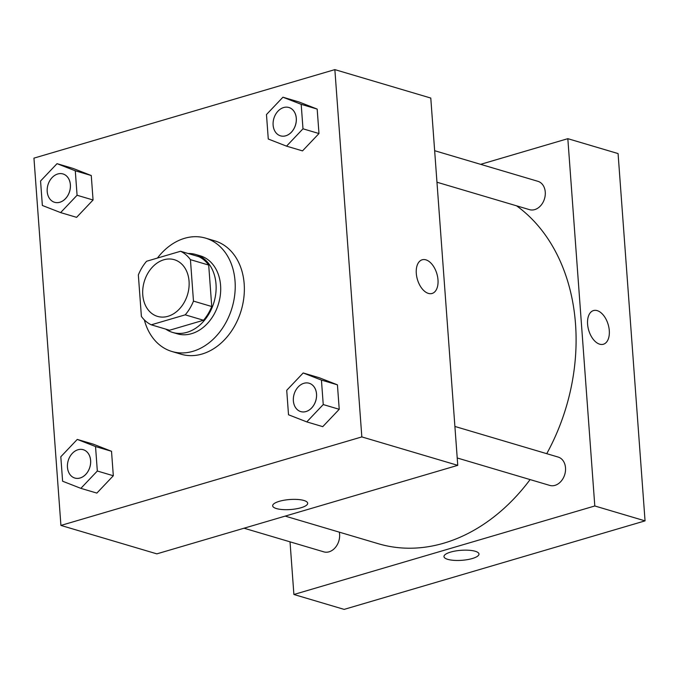 <?xml version="1.0" encoding="UTF-8"?>
<svg xmlns="http://www.w3.org/2000/svg" width="679" height="679" viewBox="0 0 679 679"><rect width="100%" height="100%" fill="white"/><g stroke="black" fill="none" stroke-linecap="round" stroke-linejoin="round"><path stroke-width="1.02" d="M163.834 259.785A29.562 22.602 106.5 0 1 174.316 259.701A29.562 22.602 106.5 0 1 187.582 294.465A29.562 22.602 106.5 0 1 157.511 316.389A29.562 22.602 106.5 0 1 142.904 288.236A29.562 22.602 106.5 0 1 163.834 259.785M138.346 274.978L141.393 316.422A39.705 30.351 106.5 0 0 151.264 324.817L185.223 314.835A39.705 30.351 106.5 0 0 193.473 301.103L190.434 259.658A39.705 30.351 106.5 0 0 180.555 251.264L146.596 261.254A39.705 30.351 106.5 0 0 138.346 274.978M193.473 301.103L211.746 306.518L208.699 265.073L190.434 259.658M208.699 265.073A39.705 30.351 106.5 0 0 198.828 256.679L180.555 251.264M211.746 306.518A39.705 30.351 106.5 0 1 203.496 320.25L185.223 314.835M151.264 324.817L169.538 330.24L203.496 320.25M165.718 329.103A40.647 31.073 -73.5 0 0 172.627 332.43A40.647 31.073 -73.5 0 0 216.007 284.094A40.647 31.073 -73.5 0 0 195.739 254.489A40.647 31.073 -73.5 0 0 188.134 253.505M195.739 254.489L200.305 255.839A40.647 31.073 106.5 0 1 220.582 285.452A40.647 31.073 106.5 0 1 177.202 333.788L172.627 332.43M157.435 258.062A59.124 45.196 106.5 0 1 184.603 238.304A59.124 45.196 106.5 0 1 205.559 238.125A59.124 45.196 106.5 0 1 232.091 307.655A59.124 45.196 106.5 0 1 171.948 351.501A59.124 45.196 106.5 0 1 144.338 319.894M205.559 238.125L214.691 240.833A59.124 45.196 106.5 0 1 241.223 310.362A59.124 45.196 106.5 0 1 181.081 354.209L171.948 351.501M306.781 421.897L322.763 426.641L339.228 409.301L337.429 384.832L319.172 377.702L303.182 372.966L286.725 390.306L288.516 414.767L306.781 421.897L323.238 404.557L321.439 380.087L303.182 372.966M80.869 488.354L96.859 493.09L113.317 475.75L111.517 451.28L93.261 444.151L77.27 439.415L60.813 456.755L62.612 481.224L80.869 488.354L97.326 471.014L95.535 446.544L77.27 439.415M60.923 525.427L361.831 436.911L334.857 69.614L33.95 158.131L60.923 525.427L156.849 553.86L457.756 465.344L361.831 436.911M286.53 146.146L302.511 150.882L318.977 133.542L317.178 109.081L298.921 101.952L282.931 97.207L266.474 114.547L268.273 139.017L286.53 146.146L302.987 128.806L301.196 104.337L282.931 97.207M60.618 212.595L76.608 217.339L93.065 199.999L91.266 175.53L73.009 168.4L57.028 163.664L40.562 181.004L42.361 205.474L60.618 212.595L77.075 195.255L75.284 170.794L57.028 163.664M457.756 465.344L430.783 98.056L334.857 69.614M422.185 259.785A17.552 10.143 -106.4 0 1 425.903 259.853A17.552 10.143 -106.4 0 1 437.599 276.803A17.552 10.143 -106.4 0 1 432.099 293.464A17.552 10.143 -106.4 0 1 417.415 279.485A17.552 10.143 -106.4 0 1 422.194 259.785A17.552 10.143 -106.4 0 1 425.911 259.845A17.552 10.143 -106.4 0 1 437.599 276.803A17.552 10.143 -106.4 0 1 432.09 293.464M279.324 501.314A17.552 5.016 -4.2 0 1 297.648 499.472A17.552 5.016 -4.2 0 1 307.68 503.241A17.552 5.016 -4.2 0 1 290.544 509.53A17.552 5.016 -4.2 0 1 272.669 505.813A17.552 5.016 -4.2 0 1 279.324 501.314M307.68 503.241A17.552 5.016 -4.2 0 1 290.544 509.522A17.552 5.016 -4.2 0 1 272.669 505.813M516.583 205.83A184.764 141.249 106.5 0 1 546.739 453.682M530.104 479.586A184.764 141.249 106.5 0 1 378.347 543.726L285.18 516.108M454.905 426.454L558.146 457.06A14.785 11.297 106.5 0 1 564.775 474.443A14.785 11.297 106.5 0 1 549.744 485.409L457.213 457.977M434.653 150.704L537.895 181.31A14.785 11.297 106.5 0 1 544.524 198.692A14.785 11.297 106.5 0 1 529.493 209.65L436.97 182.227M339.313 532.158A14.785 11.297 106.5 0 1 335.715 547.062A14.785 11.297 106.5 0 1 323.832 551.857L244.058 528.211M645.05 520.869L344.143 609.386L293.897 594.49L290.026 541.834L293.897 594.49L594.804 505.974L567.831 138.677L480.622 164.335L567.831 138.677L618.077 153.573L645.05 520.869L594.804 505.974L567.831 138.677M62.986 173.951L63.02 173.96A14.785 11.297 106.5 0 1 63.02 173.96A14.785 11.297 106.5 0 1 69.657 191.342A14.785 11.297 106.5 0 1 54.617 202.3A14.785 11.297 106.5 0 1 54.6 202.3L54.583 202.291A14.785 11.297 106.5 0 1 47.275 188.219A14.785 11.297 106.5 0 1 57.749 173.994A14.785 11.297 106.5 0 1 62.986 173.951A14.785 11.297 106.5 0 1 69.614 191.334A14.785 11.297 106.5 0 1 54.583 202.291M76.608 217.339L93.065 199.999L77.075 195.255M93.065 199.999L91.266 175.53L75.284 170.794M91.266 175.53L73.009 168.4M83.237 449.702L83.271 449.71A14.785 11.297 106.5 0 1 83.271 449.71A14.785 11.297 106.5 0 1 89.9 467.093A14.785 11.297 106.5 0 1 74.868 478.058A14.785 11.297 106.5 0 1 74.851 478.05L74.834 478.041A14.785 11.297 106.5 0 1 67.527 463.969A14.785 11.297 106.5 0 1 78 449.744A14.785 11.297 106.5 0 1 83.237 449.702A14.785 11.297 106.5 0 1 89.866 467.084A14.785 11.297 106.5 0 1 74.834 478.041M96.859 493.09L113.317 475.75L97.326 471.014M113.317 475.75L111.517 451.28L95.535 446.544M111.517 451.28L93.261 444.151M288.931 107.503L288.898 107.494A14.785 11.297 106.5 0 1 288.931 107.503A14.785 11.297 106.5 0 1 295.56 124.894A14.785 11.297 106.5 0 1 280.529 135.851A14.785 11.297 106.5 0 1 280.512 135.842A14.785 11.297 106.5 0 1 273.187 121.77A14.785 11.297 106.5 0 1 283.661 107.537A14.785 11.297 106.5 0 1 288.898 107.494A14.785 11.297 106.5 0 1 295.526 124.877A14.785 11.297 106.5 0 1 280.495 135.842L280.495 135.842M302.511 150.882L318.977 133.542L302.987 128.806M318.977 133.542L317.178 109.081L301.196 104.337M317.178 109.081L298.921 101.952M309.183 383.262L309.149 383.245A14.785 11.297 106.5 0 1 309.183 383.262A14.785 11.297 106.5 0 1 315.811 400.644A14.785 11.297 106.5 0 1 300.78 411.601A14.785 11.297 106.5 0 1 300.763 411.593A14.785 11.297 106.5 0 1 293.438 397.521A14.785 11.297 106.5 0 1 303.903 383.296A14.785 11.297 106.5 0 1 309.149 383.245A14.785 11.297 106.5 0 1 315.777 400.627A14.785 11.297 106.5 0 1 300.746 411.593L300.78 411.601M322.763 426.641L339.228 409.301L323.238 404.557M339.228 409.301L337.429 384.832L321.439 380.087M337.429 384.832L319.172 377.702M447.733 559.352A17.552 5.016 -4.2 0 1 443.973 556.593A17.552 5.016 -4.2 0 1 461.109 550.304A17.552 5.016 -4.2 0 1 478.984 554.022A17.552 5.016 -4.2 0 1 467.39 559.64A17.552 5.016 -4.2 0 1 447.733 559.352M293.897 594.49L594.804 505.974M443.973 556.593A17.552 5.016 175.8 0 0 447.733 559.343A17.552 5.016 175.8 0 0 467.39 559.64A17.552 5.016 175.8 0 0 478.984 554.022M603.393 344.245A17.552 10.143 73.6 0 0 609.284 330.622A17.552 10.143 -106.4 0 1 603.393 344.245A17.552 10.143 -106.4 0 1 588.71 330.266A17.552 10.143 -106.4 0 1 593.488 310.566A17.552 10.143 -106.4 0 1 609.292 330.622A17.552 10.143 73.6 0 0 593.488 310.566"/></g></svg>
